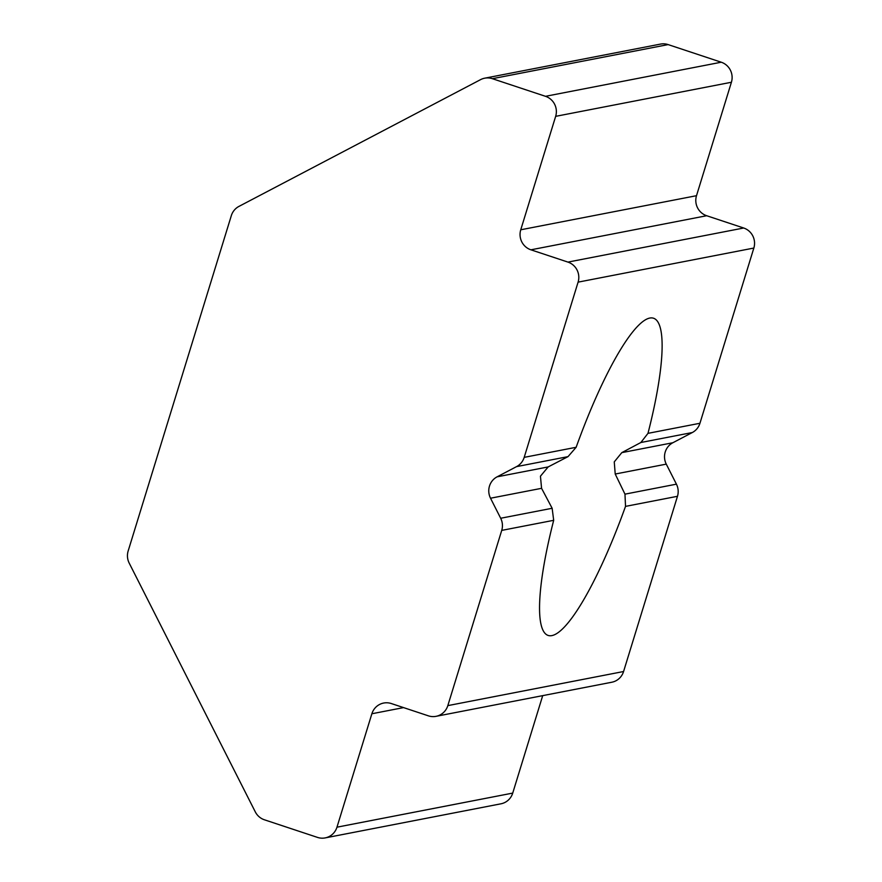<?xml version="1.0" encoding="UTF-8"?>
<svg xmlns="http://www.w3.org/2000/svg" width="882" height="882" viewBox="0 0 882 882"><rect width="100%" height="100%" fill="white"/><g stroke="black" fill="none" stroke-linecap="round" stroke-linejoin="round"><path stroke-width="1.32" d="M500.678 518.252L552.143 508.275L541.57 488.319L540.446 476.203L548.152 466.931L568.019 456.633L516.565 466.622A15.92 15.512 -101 0 0 524.195 457.361L578.096 282.141A15.92 15.512 -101 0 0 567.942 262.097L530.92 249.815A15.92 15.512 79 0 1 520.755 229.783L555.66 116.347A15.92 15.512 -101 0 0 545.495 96.314L492.388 78.696A15.92 15.512 -101 0 0 480.558 79.645L238.934 206.41A15.92 15.512 -101 0 0 231.316 215.66L128.155 550.996A15.92 15.512 -101 0 0 129.202 563.124L255.295 811.881A15.92 15.512 -101 0 0 264.402 819.786L317.509 837.404A15.92 15.512 -101 0 0 336.968 827.184L371.873 713.759A15.92 15.512 79 0 1 391.332 703.549L428.354 715.831A15.92 15.512 -101 0 0 447.824 705.622L501.726 530.391A15.92 15.512 -101 0 0 500.678 518.252L490.524 498.22A15.92 15.512 79 0 1 497.106 476.831L516.565 466.622M640.861 442.51L621.799 452.642L672.856 442.742L692.315 432.533L640.861 442.51L647.983 433.349A167.128 32.976 108.4 0 0 653.463 318.204A167.128 32.976 108.4 0 0 576.144 447.284L568.019 456.633M621.799 452.642L614.258 461.881L615.217 474.031L624.974 494.152L676.428 484.163A15.92 15.512 79 0 1 677.475 496.301L625.525 506.378L624.974 494.152M552.143 508.275L553.687 520.314A167.128 32.976 108.4 0 0 548.207 635.459A167.128 32.976 108.4 0 0 625.525 506.378M447.824 705.622L623.574 671.522L677.475 496.301M647.983 433.349L699.944 423.272L753.845 248.051L578.096 282.141M699.944 423.272A15.92 15.512 79 0 1 692.315 432.533M336.968 827.184L512.729 793.094L542.706 695.644M676.428 484.163L666.274 464.13L615.217 474.031M567.942 262.097L743.691 228.008L706.669 215.726L530.92 249.815M520.755 229.783L696.504 195.694L731.41 82.258L555.66 116.347M545.495 96.314L721.244 62.214L668.137 44.596L492.388 78.696M623.574 671.522A15.92 15.512 79 0 1 611.788 682.238L436.039 716.327M512.729 793.094A15.92 15.512 79 0 1 500.943 803.811L325.193 837.9M484.703 78.189L660.464 44.1A15.92 15.512 79 0 1 668.137 44.596M721.244 62.214A15.92 15.512 79 0 1 731.41 82.258M696.504 195.694A15.92 15.512 -101 0 0 706.669 215.726M743.691 228.008A15.92 15.512 79 0 1 753.845 248.051M672.856 442.742A15.92 15.512 -101 0 0 666.274 464.13M553.687 520.314L501.726 530.391M541.57 488.319L490.524 498.22M524.195 457.361L576.144 447.284M497.106 476.831L548.152 466.931M403.57 707.607L371.873 713.759"/></g></svg>
